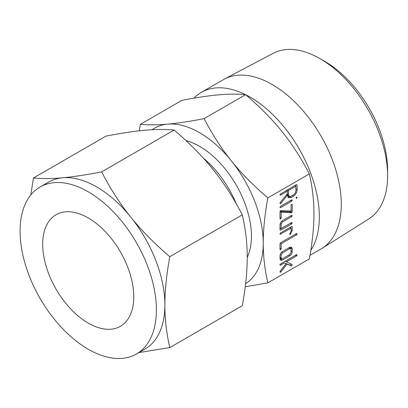 <?xml version="1.0" encoding="UTF-8"?>
<svg xmlns="http://www.w3.org/2000/svg" width="408" height="408" viewBox="0 0 408 408"><rect width="100%" height="100%" fill="white"/><g stroke="black" fill="none" stroke-linecap="round" stroke-linejoin="round"><path stroke-width="0.61" d="M281.163 248.804L280.587 249.859L280.01 249.482L280.01 243.806L280.622 242.74L296.524 233.56L297.136 233.871L296.524 234.891L281.163 243.76L281.163 248.804L280.01 248.141M280.01 249.528L280.587 249.859L280.01 249.482M296.524 233.56L297.136 233.871L296.565 233.544M292.235 226.889L292.235 230.438L290.292 234.371L289.853 234.391L289.695 233.968L291.082 231.061L291.082 228.179L280.158 234.299L280.158 233.356L280.622 232.886L291.623 226.537L292.235 226.889M291.664 222.523L292.235 222.855L291.623 223.875L280.622 230.224L280.01 229.867L280.01 224.895C280.138 223.084 280.954 221.666 282.453 220.641L291.623 215.347L292.235 215.664L291.618 216.684L282.392 222.008L281.163 224.186L281.163 228.577L291.618 222.544L292.235 222.855L291.618 222.544M280.622 230.224L280.01 229.867L280.622 230.224M291.623 215.347L292.235 215.664L291.664 215.332M291.016 197.589L288.492 197.819L287.39 195.151L280.882 203.337L280.123 203.648L280.26 202.48L287.39 193.596L287.39 191.158L280.571 195.095L280.097 195.182L280.097 194.234L296.463 184.589L297.08 184.936L297.08 189.858C296.871 192.545 295.662 194.657 293.444 196.187L291.016 197.589L289.583 196.763L287.875 197.243M296.463 184.589L297.08 184.936L296.468 184.584M267.852 282.877L309.351 258.917C312.446 241.929 313.981 226.884 313.946 213.782C313.981 200.639 312.446 187.364 309.351 173.951L267.852 197.911C264.756 214.899 263.221 229.944 263.257 243.046C263.221 256.188 264.756 269.464 267.852 282.877L245.244 286.742M292.235 211.609L291.74 212.65L291.322 212.752L281.163 212.17L281.163 218L280.587 219.035L280.01 218.668L280.01 211.64L280.505 210.599L291.082 211.079L291.082 205.255L291.659 204.219L292.235 204.587L292.235 211.609L291.082 210.941M280.01 218.703L280.587 219.035L280.01 218.668M291.659 204.219L292.235 204.587L291.628 204.24M295.984 198.043L296.55 197.054L297.136 197.375L296.55 198.385L295.984 198.059M296.55 197.054L297.136 197.375L296.57 197.049M291.684 199.864L292.291 200.19L291.684 201.195L280.566 207.616L279.949 207.315L280.566 206.285L291.684 199.864L292.291 200.19L291.715 199.854M292.235 251.573C292.103 253.383 291.292 254.801 289.792 255.826L282.453 260.064L280.73 260.248L280.01 258.631L280.01 255.791C280.138 253.98 280.954 252.562 282.453 251.537L289.792 247.304L291.567 247.192L292.235 248.732L292.235 251.573L291.082 250.905M291.562 265.919L286.957 264.124L280.893 271.947L280.123 272.279L280.235 271.157L286.044 263.66L284.56 262.844L280.566 265.149L280.097 265.231L280.097 264.282L296.524 254.602L297.136 254.913L296.524 255.933L286.396 261.783L291.98 264.435L292.199 264.833L291.562 265.919L289.716 265.144L291.144 265.97M296.524 254.602L297.136 254.913L296.565 254.587M310.794 250.379A97.736 56.426 -120 0 0 250.221 97.191A97.736 56.426 -120 0 0 245.723 94.758M245.54 94.671A97.736 56.426 -120 0 0 201.358 92.351A97.736 56.426 -120 0 0 193.958 98.17M309.978 255.342L321.04 248.957A97.736 56.426 -120 0 0 322.101 248.314A97.736 56.426 -120 0 0 335.723 169.662A97.736 56.426 -120 0 0 272.172 84.517A97.736 56.426 -120 0 0 224.39 79.076A97.736 56.426 -120 0 0 223.304 79.677L201.358 92.351M309.351 173.951C301.048 157.983 291.96 143.886 282.086 131.662C272.274 119.396 260.12 107.069 245.626 94.676C237.323 93.906 228.235 93.973 218.362 94.87C208.549 95.727 196.401 97.563 181.902 100.368L140.403 124.328C148.706 125.098 157.794 125.032 167.668 124.134C177.48 123.277 189.633 121.441 204.127 118.636C212.43 134.604 221.519 148.701 231.392 160.925C241.204 173.191 253.353 185.518 267.852 197.911M322.101 248.314L368.837 218.902A95.63 55.213 -120 0 0 387.6 175.756A95.63 55.213 -120 0 0 319.979 58.635L319.979 58.635A95.63 55.213 -120 0 0 273.233 53.31L224.39 79.076M245.626 94.676L204.127 118.636M139.286 130.815L140.403 124.328M324.804 61.419L319.979 58.635L324.804 61.419A88.811 51.275 60 0 1 387.6 170.187L387.6 175.756M245.611 283.688A90.122 52.03 -120 0 0 263.257 243.046A90.122 52.03 -120 0 0 231.392 160.925A90.122 52.03 -120 0 0 199.532 132.671A90.122 52.03 -120 0 0 167.668 124.134A90.122 52.03 -120 0 0 152.113 129.724M185.931 140.561A73.409 42.381 60 0 1 199.532 146.319A73.409 42.381 60 0 1 247.217 257.463M203.388 158.187A73.409 42.381 60 0 1 236.283 203.806M88.235 323.095A64.398 37.184 60 0 1 46.165 266.342A64.398 37.184 60 0 1 56.034 214.741A64.398 37.184 60 0 1 88.235 217.928A64.398 37.184 60 0 1 130.305 274.681A64.398 37.184 60 0 1 120.437 326.283A64.398 37.184 60 0 1 88.235 323.095M88.235 191.801A96.395 55.656 60 0 1 151.21 276.752A96.395 55.656 60 0 1 136.435 353.996A96.395 55.656 60 0 1 88.235 349.223A96.395 55.656 60 0 1 25.26 264.272A96.395 55.656 60 0 1 40.035 187.027A96.395 55.656 60 0 1 88.235 191.801M136.435 353.996L144.911 349.1A96.395 55.656 -120 0 0 164.878 304.97A96.395 55.656 -120 0 0 130.795 217.132A96.395 55.656 -120 0 0 96.711 186.91A96.395 55.656 -120 0 0 62.633 177.776A96.395 55.656 -120 0 0 48.516 182.136L40.035 187.027M30.779 194.993L33.466 177.98C42.345 178.806 52.066 178.74 62.633 177.776C73.124 176.858 86.124 174.894 101.628 171.895C110.512 188.975 120.233 204.056 130.795 217.132C141.285 230.25 154.285 243.433 169.794 256.688C166.479 274.859 164.842 290.955 164.878 304.97C164.842 319.03 166.479 333.229 169.794 347.575L138.842 352.604M169.794 347.575L242.301 305.714C245.611 287.543 247.253 271.447 247.217 257.433C247.253 243.377 245.611 229.174 242.301 214.827C233.417 197.747 223.696 182.667 213.134 169.59C202.643 156.473 189.644 143.29 174.134 130.035C165.255 129.208 155.535 129.28 144.973 130.239C134.477 131.157 121.477 133.12 105.973 136.119L33.466 177.98M174.134 130.035L101.628 171.895M242.301 214.827L169.794 256.688M290.802 210.783L290.307 211.823L291.74 212.65M290.307 211.823L280.031 211.359M280.015 211.507L281.163 212.17M280.01 217.337L281.163 218M290.532 200.532L291.684 201.195M279.959 207.264L280.566 207.616M286.538 194.662L287.39 195.151M280.026 202.847L280.882 203.337M279.954 203.281L280.556 203.628M286.238 190.49L287.39 191.158M279.959 194.738L280.571 195.095M295.647 185.059L295.647 186.068M295.922 189.19L297.08 189.858M292.286 195.524L293.444 196.187M289.843 196.61L289.583 196.763M287.11 193.943L287.88 195.631L289.313 196.457L290.996 196.268L293.459 194.846C294.964 193.8 295.785 192.362 295.922 190.536L295.922 186.232L288.543 190.49L288.543 194.8L289.313 196.457M287.11 189.985L287.11 190.995M294.77 185.564L295.922 186.232M287.39 189.827L288.543 190.49M287.11 193.973L288.543 194.8M290.47 223.207L291.623 223.875M280.882 228.419L280.01 228.924M290.465 216.016L291.618 216.684M281.444 221.462L282.392 222.008M280.204 223.63L281.163 224.186M280.01 227.914L281.163 228.577M291.082 229.775L292.235 230.438M289.731 233.748L290.516 234.202M289.7 234.029L290.292 234.371M289.93 227.516L291.082 228.179M280.015 233.866L280.627 234.218M290.802 227.011L290.802 228.021M295.372 234.228L296.524 234.891M280.163 243.183L281.163 243.76M288.64 255.158L289.792 255.826M281.617 258.891L281.02 259.233L282.453 260.064M281.02 259.233L280.158 259.57M290.654 247.003L290.802 247.906L292.235 248.732M290.802 247.906L290.802 248.579M280.01 257.346L281.163 258.009L281.535 258.851L282.402 258.759L289.843 254.464L291.082 252.282L291.082 249.354L290.71 248.513L289.195 247.646M280.01 257.958L281.535 258.851M280.204 254.526L281.163 255.082L281.163 258.009M281.454 252.353L282.402 252.899L281.163 255.082M288.685 247.942L289.843 248.605L282.402 252.899M290.71 248.513L289.843 248.605M289.716 265.144L285.524 263.293L286.957 264.124M280.046 271.458L280.893 271.947M279.954 271.906L280.551 272.253M284.56 262.844L286.044 263.66M279.954 264.797L280.566 265.149M295.372 255.27L296.524 255.933M285.243 261.115L286.396 261.783M290.547 263.609L292.199 264.833M290.766 264.007L290.134 265.093M289.889 211.925L291.322 212.752"/></g></svg>
